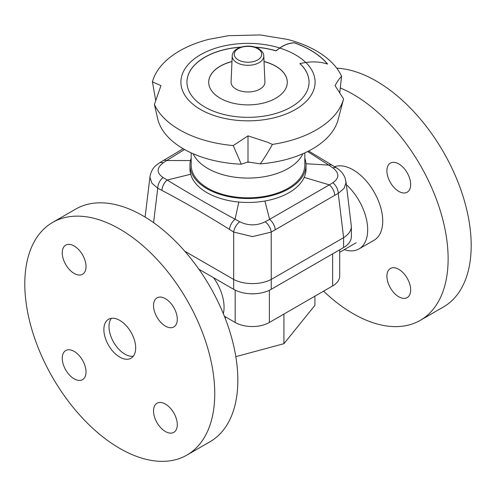 <?xml version="1.0" encoding="UTF-8"?>
<svg xmlns="http://www.w3.org/2000/svg" width="496" height="496" viewBox="0 0 496 496"><rect width="100%" height="100%" fill="white"/><g stroke="black" fill="none" stroke-linecap="round" stroke-linejoin="round"><path stroke-width="0.74" d="M235.178 290.117L235.178 322.462A24.18 13.962 0 0 0 252.272 326.554A24.18 13.962 0 0 0 269.371 322.462L269.371 290.284M339.71 249.773L339.71 276.067A24.18 13.962 0 0 1 332.63 285.938L269.371 322.462M223.33 313.652A35.061 20.243 -120 0 0 224.062 307.16A35.061 20.243 -120 0 0 213.559 277.704M225.029 317.893L226.033 317.18M235.178 322.462L224.378 316.225M314.917 296.168L314.917 305.325L283.929 343.697L235.817 356.649M283.929 343.697L283.929 314.061M345.997 181.66L351.36 226.498C351.242 230.702 348.663 234.416 343.616 237.646L343.573 247.541A26.598 15.357 -0 0 0 351.36 236.685L351.36 226.498M346.041 182.571L345.098 177.903C342.401 171.579 338.241 169.055 336.629 168.014A9.672 5.239 122.5 0 0 332.959 167.946C339.506 173.172 339.475 178.095 332.866 182.726A9.672 5.816 62.5 0 1 338.26 193.421L344.013 188.455L346.041 182.571M271.207 279.453C265.968 282.162 259.718 283.545 252.445 283.607C245.173 283.545 238.923 282.162 233.684 279.453L233.641 289.298A26.598 15.357 -0 0 0 252.445 293.793A26.598 15.357 -0 0 0 271.25 289.298L271.207 232.109A9.672 5.326 -122.5 0 0 265.18 221.78C256.705 225.878 248.223 225.872 239.735 221.774A9.672 5.282 122.9 0 0 233.684 232.054L252.445 236.611L271.207 232.109L334.744 195.312A9.672 5.667 -119.1 0 0 329.332 184.865L269.607 219.35A9.672 5.493 59.1 0 1 275.199 229.636M191.183 158.218A58.026 33.505 -0 0 0 189.974 165.019L189.974 168.969A58.026 33.505 -0 0 0 190.7 174.257A58.026 33.505 -0 0 0 238.836 202.052A58.026 33.505 -0 0 0 264.901 201.023A58.026 33.505 -0 0 0 304.172 177.376A58.026 33.505 -0 0 0 306.026 168.969L306.026 165.019A58.026 33.505 -0 0 0 304.817 158.218M189.974 165.019A58.026 33.505 -0 0 0 264.901 197.073A58.026 33.505 -0 0 0 306.026 165.019M150.028 176.371L149.959 177.438L151.993 183.291L157.747 188.207A9.672 5.865 -63.1 0 1 163.041 177.5C156.494 172.912 156.525 168.032 163.134 162.855A9.672 5.307 -122 0 0 159.427 162.917L163.134 160.648A9.672 5.487 59.3 0 1 166.668 160.524L184.555 149.507M332.866 182.726L329.332 184.865L304.172 177.376M264.901 201.023L269.607 219.35L265.18 221.78M239.735 221.774L235.079 219.22C211.222 206.218 188.592 193.155 167.183 180.036A9.672 5.704 118.8 0 0 161.932 190.408C184.518 202.331 207.043 215.332 229.505 229.425A9.672 5.456 -58.7 0 1 235.079 219.22L238.836 202.052M190.7 174.257L167.183 180.036L163.041 177.5M163.134 162.855L166.668 160.524L190.489 160.561M307.619 151.534L328.817 165.112A9.672 5.444 -59 0 1 332.233 165.28L336.629 168.014M305.982 163.723L328.817 165.112L332.959 167.946M343.573 247.541L271.25 289.298M233.641 289.298L198.89 269.235M255.694 293.675A19.828 11.445 180 0 1 249.197 293.675M184.76 251.205L233.641 279.428M271.25 279.428L343.573 237.671M302.907 153.729A56.817 32.804 180 0 1 262.744 176.967A56.817 32.804 180 0 1 207.824 168.485A56.817 32.804 180 0 1 193.093 153.729M304.817 152.873L304.817 165.019A56.817 32.804 180 0 1 269.743 195.331A56.817 32.804 180 0 1 207.824 188.22A56.817 32.804 180 0 1 191.183 165.019L191.183 152.873M294.494 42.78L294.494 42.885C289.515 42.991 284.617 44.727 279.8 48.093A177.363 102.399 0 0 0 275.999 50.883L275.999 50.784A177.363 102.399 180 0 1 279.8 47.994C284.617 44.628 289.515 42.892 294.494 42.78A88.251 50.952 180 0 1 310.403 50.059A88.251 50.952 180 0 1 327.577 64.052C320.565 61.857 313.329 61.343 305.877 62.508A132.984 76.775 0 0 0 299.925 63.569L299.925 63.668A61.051 35.247 180 0 1 309.051 82.156M299.925 63.569A61.051 35.247 180 0 1 309.051 82.107A61.051 35.247 180 0 1 271.362 114.669A61.051 35.247 180 0 1 204.829 107.031A61.051 35.247 180 0 1 186.949 82.107A61.051 35.247 180 0 1 241.155 47.083M247.157 162.254A87.532 50.536 0 0 0 249.761 162.242L248 161.975L241.298 164.207L233.219 145.557L248 135.873L267.493 142.216L272.409 144.41A96.714 55.837 0 0 0 316.386 129.859A96.714 55.837 0 0 0 343.579 98.915L335.042 85.622C337.342 81.443 339.524 78.331 341.583 76.285A96.714 55.837 0 0 0 316.386 50.896A96.714 55.837 0 0 0 287.55 39.426L260.195 34.949L228.507 35.681L208.45 39.426A96.714 55.837 0 0 0 179.614 50.896A96.714 55.837 0 0 0 152.421 81.846L160.958 85.622L154.417 104.47A96.714 55.837 0 0 0 179.614 129.859A96.714 55.837 0 0 0 233.219 145.557M272.409 144.41C268.243 151.956 264.194 158.441 260.27 163.872A91.159 52.632 0 0 0 312.461 148.936A91.159 52.632 0 0 0 338.123 119.629L343.579 98.915M155.694 100.328L152.421 81.846M294.494 42.885A88.251 50.952 180 0 1 310.403 50.164A88.251 50.952 180 0 1 327.453 64.015M264.027 61.492A39.289 22.686 180 0 1 275.782 66.166A39.289 22.686 180 0 1 287.289 82.206A39.289 22.686 180 0 1 263.035 103.162A39.289 22.686 180 0 1 220.218 98.245A39.289 22.686 180 0 1 208.711 82.206A39.289 22.686 180 0 1 231.973 61.492M264.027 61.591A39.289 22.686 180 0 1 275.782 66.266A39.289 22.686 180 0 1 287.289 82.255M208.711 82.255A39.289 22.686 180 0 1 231.973 61.591M186.949 82.156A61.051 35.247 180 0 1 240.752 47.207M255.248 47.207A61.051 35.247 180 0 1 275.999 50.883M248 135.873L248 161.975M260.27 163.872L249.761 162.242M154.417 104.47L157.877 119.629A91.159 52.632 0 0 0 241.298 164.207M341.583 76.285L339.791 92.566M254.845 47.083A61.051 35.247 180 0 1 275.999 50.784M263.779 55.949L264.92 81.958A16.926 9.771 180 0 1 259.966 89.113A16.926 9.771 180 0 1 241.329 91.183A16.926 9.771 180 0 1 231.08 81.958L232.221 55.949A15.785 9.114 0 0 0 236.84 62.626A15.785 9.114 0 0 0 259.16 62.626A15.785 9.114 0 0 0 263.779 55.949C263.878 53.463 262.173 51.045 258.664 48.701C249.773 43.276 232.457 46.767 232.221 55.949M340.318 87.947A134.311 77.543 60 0 1 420.304 165.236A134.311 77.543 60 0 1 420.304 320.329A134.311 77.543 60 0 1 323.584 291.164M336.722 68.15A134.311 77.543 60 0 1 443.381 151.912A134.311 77.543 60 0 1 443.381 307.005L420.304 320.329M346.363 184.673A41.831 24.149 60 0 1 359.017 200.626A41.831 24.149 60 0 1 359.017 248.924A41.831 24.149 60 0 1 344.224 249.649M334.564 166.712A41.831 24.149 60 0 1 374.058 191.94A41.831 24.149 60 0 1 374.058 240.238L359.017 248.924M390.383 268.503L390.383 268.503A16.802 9.703 60 0 1 407.185 278.206A16.802 9.703 60 0 1 407.185 297.612L407.185 297.612A16.802 9.703 60 0 1 390.383 287.909A16.802 9.703 60 0 1 390.383 268.503M390.383 182.516A16.802 9.703 60 0 1 390.383 163.11A16.802 9.703 60 0 1 407.185 172.813A16.802 9.703 60 0 1 407.185 192.219A16.802 9.703 60 0 1 390.383 182.516M108.531 319.275L108.531 319.275A22.487 12.983 -120 0 0 108.531 345.241A22.487 12.983 -120 0 0 131.018 358.224A22.487 12.983 -120 0 0 131.018 332.258A22.487 12.983 -120 0 0 108.531 319.275M210.013 441.744L186.93 455.068A134.311 77.543 -120 0 0 186.93 299.975A134.311 77.543 -120 0 0 52.619 222.431L75.696 209.107A134.311 77.543 -120 0 1 210.013 286.651A134.311 77.543 -120 0 1 210.013 441.744L186.93 455.068A134.311 77.543 -120 0 1 52.619 377.524A134.311 77.543 -120 0 1 52.619 222.431L75.696 209.107M65.732 369.948A16.802 9.703 60 0 1 65.732 350.548A16.802 9.703 60 0 1 82.541 360.245A16.802 9.703 60 0 1 82.541 379.651A16.802 9.703 60 0 1 65.732 369.948M173.811 432.351L173.811 432.351A16.802 9.703 60 0 1 157.009 422.648A16.802 9.703 60 0 1 157.009 403.242L157.009 403.242A16.802 9.703 60 0 1 173.811 412.945A16.802 9.703 60 0 1 173.811 432.351M173.811 307.551A16.802 9.703 60 0 1 173.811 326.951A16.802 9.703 60 0 1 157.009 317.254A16.802 9.703 60 0 1 157.009 297.848A16.802 9.703 60 0 1 173.811 307.551M65.732 245.148L65.732 245.148A16.802 9.703 60 0 1 82.541 254.851A16.802 9.703 60 0 1 82.541 274.257L82.541 274.257A16.802 9.703 60 0 1 65.732 264.554A16.802 9.703 60 0 1 65.732 245.148L65.732 245.148M133.281 356.227A22.487 12.983 60 0 1 113.658 342.277A22.487 12.983 60 0 1 111.389 318.308M332.63 253.859L332.63 285.938M153.574 222.648L157.747 188.207L161.932 190.408M334.744 195.312L338.26 193.421L343.616 237.646M229.505 229.425L233.684 232.054L233.684 279.453M305.877 62.508A67.096 38.738 180 0 1 289.025 112.759A67.096 38.738 180 0 1 200.558 109.498A67.096 38.738 180 0 1 194.165 58.987A67.096 38.738 180 0 1 279.8 47.994M279.8 48.093A67.096 38.738 180 0 1 295.442 54.814A67.096 38.738 180 0 1 305.79 62.527M257.715 48.689A13.739 7.93 180 0 1 257.715 59.911A13.739 7.93 180 0 1 238.285 59.911A13.739 7.93 180 0 1 238.285 48.689A13.739 7.93 180 0 1 257.715 48.689M339.71 252.253L356.14 242.767M150.021 176.384C151.838 167.629 156.017 165.41 159.427 162.917M163.172 160.63L183.191 148.732M308.673 151.001L332.196 165.261M150.021 176.371L145.092 217.081"/></g></svg>
